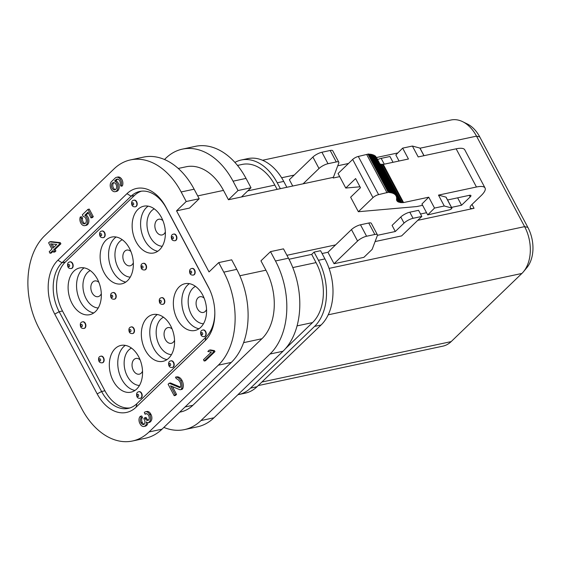 <?xml version="1.0" encoding="UTF-8"?>
<svg xmlns="http://www.w3.org/2000/svg" width="561" height="561" viewBox="0 0 561 561"><rect width="100%" height="100%" fill="white"/><g stroke="black" fill="none" stroke-linecap="round" stroke-linejoin="round"><path stroke-width="0.84" d="M115.215 191.68A5.547 3.759 -102.1 0 0 117.894 186.68A5.547 3.759 -102.1 0 0 114.584 181.021L116.064 179.597A3.696 2.503 -102.1 0 1 116.954 179.106A3.696 2.503 -102.1 0 1 119.577 180.642A3.696 2.503 -102.1 0 1 120.145 184.485L121.057 186.203A5.547 3.759 -102.1 0 0 120.734 180.032A5.547 3.759 -102.1 0 0 116.569 177.297A5.547 3.759 -102.1 0 0 115.229 178.026L111.562 181.568A5.547 3.759 -102.1 0 0 110.685 188.103A5.547 3.759 -102.1 0 0 115.215 191.68L116.513 191.406A5.547 3.759 -102.1 0 0 119.191 186.406A5.547 3.759 -102.1 0 0 115.882 180.747L117.361 179.317A3.696 2.503 -102.1 0 1 117.628 179.099M121.057 186.203L122.354 185.922A5.547 3.759 -102.1 0 0 122.032 179.751A5.547 3.759 -102.1 0 0 117.866 177.024L116.569 177.297M140.411 416.234L141.239 417.798L142.536 417.524L141.709 415.96L140.25 416.395A5.147 3.492 -102.1 0 0 139.836 423.373L140.194 424.046A5.147 3.492 -102.1 0 0 143.995 426.451A5.147 3.492 -102.1 0 0 145.481 425.504L146.786 425.231A3.001 2.034 -102.1 0 0 147.711 422.692M142.536 417.524A3.604 2.44 -102.1 0 0 142.249 422.412L142.333 422.566A3.604 2.44 -102.1 0 0 144.219 424.235M145.481 425.504A3.001 2.034 -102.1 0 0 146.232 421.984L146.337 421.872A3.001 2.034 -102.1 0 0 148.146 422.664A3.001 2.034 -102.1 0 0 148.875 422.272L149.324 421.837A5.147 3.492 -102.1 0 0 149.738 414.852L149.38 414.179A5.147 3.492 -102.1 0 0 145.579 411.774A5.147 3.492 -102.1 0 0 144.338 412.454L145.011 414.172A3.604 2.44 -102.1 0 1 145.874 413.695A3.604 2.44 -102.1 0 1 148.539 415.378L148.623 415.54A3.604 2.44 -102.1 0 1 149.044 419.2A2.574 1.746 -102.1 0 1 147.915 420.413A2.574 1.746 -102.1 0 1 147.76 420.434A3.604 2.44 -102.1 0 1 145.32 418.716L146.617 418.443L146.077 417.426L144.78 417.7L143.798 418.646L144.338 419.663A3.604 2.44 -102.1 0 1 144.759 423.324A2.574 1.746 -102.1 0 1 143.637 424.544A2.574 1.746 -102.1 0 1 143.476 424.565L143.791 424.495M146.617 418.443A3.604 2.44 -102.1 0 0 148.497 420.112M146.554 413.688A3.604 2.44 -102.1 0 0 146.309 413.892L145.011 414.172M148.146 422.664L149.443 422.391A3.001 2.034 -102.1 0 0 150.173 421.991L150.621 421.556A5.147 3.492 -102.1 0 0 151.035 414.572L150.678 413.906A5.147 3.492 -102.1 0 0 146.877 411.493L145.579 411.774M143.995 426.451L145.292 426.178A5.147 3.492 -102.1 0 0 146.786 425.231M169.163 383.233L168.118 384.25L174.205 395.701L175.256 394.692L170.544 385.828L179.625 389.615A2.707 1.837 -102.1 0 0 180.439 389.706L181.736 389.432A2.707 1.837 -102.1 0 0 182.893 388.233A7.223 4.895 -102.1 0 0 182.016 380.484A7.223 4.895 -102.1 0 0 176.771 376.88L175.474 377.153L176.287 378.682A7.223 4.895 -102.1 0 1 179.758 381.683L180.095 382.314A7.223 4.895 -102.1 0 1 180.803 386.073A1.802 1.22 -102.1 0 1 179.927 387.553A1.802 1.22 -102.1 0 1 179.38 387.497L169.163 383.233L170.467 382.96L180.509 387.146M174.205 395.701L175.502 395.421L176.554 394.411L172.402 386.606M126.954 193.678L57.902 260.227A39.705 26.907 -102.1 0 0 54.747 314.09L97.172 393.885A39.705 26.907 -102.1 0 0 136.064 407.216L205.109 340.667A39.705 26.907 -102.1 0 0 214.835 313.326A39.705 26.907 -102.1 0 0 209.87 290.093A39.705 26.907 -102.1 0 0 208.271 286.811L165.839 207.009A39.705 26.907 -102.1 0 0 126.954 193.678L131.085 196.196L62.033 262.744A36.1 24.46 -102.1 0 0 59.164 311.713L54.747 314.09M176.547 210.838L189.527 208.068L199.204 198.741L186.224 201.511L176.547 210.838L209.029 271.931L218.706 262.604L231.686 259.827L236.763 269.371A68.582 46.479 -102.1 0 1 231.3 362.406L162.017 429.186A68.582 46.479 -102.1 0 1 145.488 438.225L132.501 441.002A68.582 46.479 -102.1 0 0 149.037 431.963L218.32 365.183A68.582 46.479 -102.1 0 0 223.783 272.148L218.706 262.604M186.224 201.511L181.154 191.967A68.582 46.479 -102.1 0 0 130.51 159.899A68.582 46.479 -102.1 0 0 113.981 168.938L44.691 235.718A68.582 46.479 -102.1 0 0 39.235 328.753L81.864 408.927A68.582 46.479 -102.1 0 0 132.501 441.002M214.435 350.618L210.473 349.91L209.176 350.19L207.829 351.481L211.35 352.112L203.482 359.699L204.19 361.025L205.487 360.751L214.961 351.621L214.435 350.618L213.138 350.898L209.176 350.19M50.048 253.27L52.776 250.641L53.611 252.205L54.908 251.931L55.883 250.984L55.055 249.421L60.89 243.797L60.265 242.625L50.897 241.602L49.599 241.882L48.618 242.822L51.942 249.077L49.221 251.707L50.048 253.27L51.346 252.99L53.12 251.286M84.816 215.263L87.986 212.205L91.022 217.906L92.32 217.633L93.294 216.686L89.255 209.085L87.958 209.365L82.334 214.786L83.266 216.553A3.696 2.503 -102.1 0 1 86.226 219.905A3.696 2.503 -102.1 0 1 84.501 223.818A3.696 2.503 -102.1 0 1 81.878 222.282A3.696 2.503 -102.1 0 1 81.31 218.439L82.607 218.159L81.583 216.728L80.279 217.002A5.547 3.759 -102.1 0 0 80.805 223.047A5.547 3.759 -102.1 0 0 84.886 225.627A5.547 3.759 -102.1 0 0 87.586 221.027A5.547 3.759 -102.1 0 0 84.816 215.263L86.114 214.982L88.329 212.85M84.886 225.627L86.184 225.347A5.547 3.759 -102.1 0 0 88.883 220.754A5.547 3.759 -102.1 0 0 86.114 214.982M82.607 218.159A3.696 2.503 -102.1 0 0 85.125 223.551M399.06 161.014L395.842 154.955L402.658 148.132L412.398 146.049L418.183 156.933L456.149 148.819A24.368 6.963 -28 0 1 464.76 149.815L485.062 187.998A24.368 6.963 -28 0 1 481.072 195.691L471.99 204.442L474.045 208.306A10.827 3.093 -28 0 1 470.216 207.865A10.827 3.093 -28 0 1 471.99 204.442M359.98 186.792L345.765 188.047L338.052 173.538L352.673 159.45A4.509 1.29 -28 0 1 358.304 156.456L368.717 153.966L388.997 192.128M368.956 154.422A53.702 15.343 -28 0 1 369.005 154.422L370.225 154.1L390.498 192.248M370.491 154.591L371.599 154.324L391.858 192.465M371.873 154.843L372.827 154.647L393.065 192.781M373.114 155.194L373.892 155.166M374.201 155.642L374.797 155.706M375.134 156.189L375.547 156.337M375.919 156.849L396.473 195.074L395.996 195.866A53.702 15.343 -28 0 1 396.017 195.908A53.702 15.343 -28 0 1 396.059 195.978L396.908 195.866L396.347 196.701A53.702 15.343 -28 0 1 396.382 196.827L397.181 196.743L396.529 197.619A53.702 15.343 -28 0 1 396.543 197.76L397.286 197.696L396.55 198.622A30.701 8.773 -28 0 0 396.522 198.783L397.083 198.755L396.487 199.611A30.701 8.773 -28 0 0 396.501 199.751L397.139 199.695L396.683 200.466A30.701 8.773 -28 0 0 396.739 200.593L397.454 200.501L397.139 201.189A30.701 8.773 -28 0 0 397.237 201.294L398.03 201.168L397.854 201.778A30.701 8.773 -28 0 0 397.987 201.855L398.864 201.687L398.808 202.212A30.701 8.773 -28 0 0 398.983 202.269L399.937 202.058L400.007 202.493A30.701 8.773 -28 0 0 400.21 202.528L401.424 202.626A30.701 8.773 -28 0 0 401.669 202.633L403.057 202.605A30.701 8.773 -28 0 0 403.562 202.57L428.744 197.191L421.928 204.015L427.713 214.898L434.53 208.068L444.27 205.992L451.752 208.005A1.802 0.519 -28 0 1 451.893 208.103A1.802 0.519 -28 0 1 451.156 209.029A1.802 0.519 -28 0 1 449.389 209.863L427.713 214.898M376.578 157.655L396.908 195.866M380.099 164.254L380.947 164.093L401.248 202.276L380.947 164.093M402.658 148.132L408.443 159.008L383.268 164.387A30.701 8.773 -28 0 1 382.756 164.422L381.368 164.457A30.701 8.773 -28 0 1 381.136 164.45M451.893 208.103L446.107 197.22A1.802 0.519 -28 0 0 445.967 197.128L438.485 195.109L476.45 187.002A24.368 6.963 -28 0 1 485.062 187.998M422.615 205.312L416.746 206.567L358.353 211.721L372.974 197.633A4.509 1.29 -28 0 1 378.605 194.632L388.233 192.276L389.011 192.15L389.089 192.584A53.702 15.343 -28 0 1 389.306 192.605L390.526 192.276L390.526 192.767A53.702 15.343 -28 0 1 390.722 192.802L391.901 192.507L391.823 193.04A53.702 15.343 -28 0 1 391.999 193.089L393.128 192.83L392.973 193.419A53.702 15.343 -28 0 1 393.128 193.482L394.201 193.25L393.969 193.889A53.702 15.343 -28 0 1 394.095 193.966L395.112 193.769L394.804 194.457A53.702 15.343 -28 0 1 394.909 194.548L395.877 194.372L395.484 195.116A53.702 15.343 -28 0 1 395.568 195.221L396.473 195.074M451.514 207.381L461.57 205.235L470.174 196.946A4.509 1.29 -28 0 0 470.91 195.523A4.509 1.29 -28 0 0 469.319 195.333L447.573 199.982M420.519 214L426.549 212.717M417.777 220.326L474.045 208.306M258.2 385.596L442.832 346.158A34.516 23.394 -102.1 0 0 451.156 341.614L521.877 273.452A34.516 23.394 -102.1 0 0 523.448 271.755L526.821 267.716A30.841 20.897 -102.1 0 0 527.866 227.394L479.753 136.912A30.841 20.897 -102.1 0 0 467.334 123.974L462.608 121.66A34.516 23.394 -102.1 0 0 451.023 119.998L262.548 160.257M339.7 176.631L333.269 178.005L333.227 177.178A2.707 0.771 152 0 0 333.669 176.596L338.809 162.963A7.223 2.062 152 0 0 338.823 162.234A7.223 2.062 152 0 0 336.27 161.94L328.01 163.707A7.223 2.062 152 0 0 318.999 168.496L303.108 183.812L241.454 196.981L251.005 187.767L246.034 178.412A68.582 46.479 -102.1 0 0 195.396 146.344L182.416 149.114A68.582 46.479 -102.1 0 0 165.881 158.153L164.492 159.492M163.861 427.412A68.582 46.479 -102.1 0 0 184.443 429.607L197.423 426.83A68.582 46.479 -102.1 0 0 213.958 417.791L283.003 351.242A68.582 46.479 -102.1 0 0 288.459 258.207L283.487 248.853L270.507 251.63L260.949 260.837L265.928 270.192A50.539 34.242 -102.1 0 1 261.903 338.746L192.858 405.294A50.539 34.242 -102.1 0 1 180.677 411.956L179.674 412.167M251.005 187.767L238.025 190.537L233.053 181.189A68.582 46.479 -102.1 0 0 182.416 149.114M184.443 429.607A68.582 46.479 -102.1 0 0 200.978 420.568L270.023 354.019A68.582 46.479 -102.1 0 0 275.479 260.984L270.507 251.63M241.454 196.981L228.467 199.751L223.495 190.396A50.539 34.242 -102.1 0 0 186.182 166.764L178.265 168.454M228.467 199.751L238.025 190.537M199.204 198.741L194.134 189.197A68.582 46.479 -102.1 0 0 143.49 157.122L130.51 159.899M377.441 235.318L395.316 231.504L392.069 225.396L400.792 216.988A7.223 2.062 -28 0 1 409.803 212.198L418.569 210.326L421.816 216.434L401.627 235.893L375.099 241.56M377.63 159.612A7.223 2.062 -28 0 1 381.178 158.363L389.944 156.491L393.03 162.304M371.803 249.715L363.886 257.345L334.033 263.719L357.567 241.041A7.223 2.062 -28 0 1 366.578 236.244L374.846 234.477A7.223 2.062 -28 0 1 377.399 234.779A7.223 2.062 -28 0 1 377.385 235.501L372.238 249.133A2.707 0.771 -28 0 1 371.803 249.715M395.316 231.504L404.039 223.096A7.223 2.062 -28 0 1 413.05 218.306L421.816 216.434M292.723 186.028L289.371 179.723L312.905 157.045A7.223 2.062 -28 0 1 321.923 152.248L330.184 150.481A7.223 2.062 -28 0 1 332.736 150.783L338.823 162.234M286.909 255.297L335.59 244.898L351.474 229.582A7.223 2.062 -28 0 1 360.492 224.793L368.752 223.026A7.223 2.062 -28 0 1 371.305 223.32L377.399 234.779M335.59 244.898L327.94 252.268L334.033 263.719M322.07 253.523L327.94 252.268M523.448 271.755A34.516 23.394 -102.1 0 0 524.619 226.63L476.506 136.141A34.516 23.394 -102.1 0 0 462.608 121.66M288.999 259.238L311.692 254.392L314.083 252.092L320.569 250.704L324.938 258.916A48.73 33.022 -102.1 0 1 321.06 325.015L257.029 386.725A48.73 33.022 -102.1 0 1 245.283 393.149L238.79 394.537A48.73 33.022 -102.1 0 0 250.536 388.114L314.567 326.404A48.73 33.022 -102.1 0 0 318.445 260.297L314.083 252.092M286.846 187.283L283.726 181.406A48.73 33.022 -102.1 0 0 247.745 158.623L241.251 160.004A48.73 33.022 -102.1 0 0 234.912 162.402M280.36 188.671L277.232 182.795A48.73 33.022 -102.1 0 0 241.251 160.004M277.113 189.359L274.848 185.095A44.221 29.964 -102.1 0 0 242.198 164.422L237.499 165.425M237.906 394.706A48.73 33.022 -102.1 0 0 238.79 394.537M285.353 348.781L312.54 322.582A44.221 29.964 -102.1 0 0 316.053 262.604L311.692 254.392M461.57 205.235L457.636 197.83M332.961 177.43L303.108 183.812M428.744 197.191L434.53 208.068M438.485 195.109L444.27 205.992M383.268 164.387L403.562 202.57M382.756 164.422L403.057 202.605M381.368 164.457L401.669 202.633M397.181 196.827L400.21 202.528M390.533 192.444L390.722 192.802M369.005 154.422L389.306 192.605M366.761 154.647L387.062 192.83M345.765 188.047L355.604 178.566L360.478 187.725L350.639 197.213L358.353 211.721M412.398 146.049L419.88 148.062A1.802 0.519 -28 0 1 420.021 148.16L424.025 155.685M104.928 390.793L101.59 391.508L59.164 311.713L62.495 310.997L104.928 390.793A36.1 24.46 -102.1 0 0 129.893 407.945M97.172 393.885L101.59 391.508A36.1 24.46 -102.1 0 0 128.245 408.387A36.1 24.46 -102.1 0 0 136.947 403.625L136.064 407.216M214.828 312.765A36.1 24.46 -102.1 0 1 205.992 337.077L136.947 403.625M210.102 290.612A36.1 24.46 -102.1 0 0 208.867 288.116L208.271 286.811M141.47 191.168A36.1 24.46 -102.1 0 0 134.416 195.487L131.085 196.196A36.1 24.46 -102.1 0 1 139.787 191.441A36.1 24.46 -102.1 0 1 166.435 208.32L208.867 288.116M134.416 195.487L65.371 262.036A36.1 24.46 -102.1 0 0 62.495 310.997M135.397 206.771A3.387 2.293 -102.1 0 0 135.559 206.75A3.387 2.293 -102.1 0 0 136.372 206.301A3.387 2.293 -102.1 0 0 136.912 202.311A3.387 2.293 -102.1 0 0 134.149 200.13A3.387 2.293 -102.1 0 0 133.988 200.172M204.414 336.586A3.387 2.293 -102.1 0 0 204.583 336.558A3.387 2.293 -102.1 0 0 205.396 336.116A3.387 2.293 -102.1 0 0 205.936 332.126A3.387 2.293 -102.1 0 0 203.166 329.938A3.387 2.293 -102.1 0 0 203.005 329.987M71.366 268.488A3.387 2.293 -102.1 0 0 71.528 268.46A3.387 2.293 -102.1 0 0 72.348 268.018A3.387 2.293 -102.1 0 0 72.881 264.028A3.387 2.293 -102.1 0 0 70.118 261.84A3.387 2.293 -102.1 0 0 69.957 261.882M140.383 398.296A3.387 2.293 -102.1 0 0 140.552 398.275A3.387 2.293 -102.1 0 0 141.365 397.826A3.387 2.293 -102.1 0 0 141.905 393.836A3.387 2.293 -102.1 0 0 139.135 391.655A3.387 2.293 -102.1 0 0 138.974 391.697M103.378 237.633A3.387 2.293 -102.1 0 0 103.547 237.605A3.387 2.293 -102.1 0 0 104.36 237.156A3.387 2.293 -102.1 0 0 104.893 233.173A3.387 2.293 -102.1 0 0 102.13 230.985A3.387 2.293 -102.1 0 0 101.969 231.027M172.402 367.441A3.387 2.293 -102.1 0 0 172.564 367.413A3.387 2.293 -102.1 0 0 173.384 366.971A3.387 2.293 -102.1 0 0 173.917 362.981A3.387 2.293 -102.1 0 0 171.154 360.8A3.387 2.293 -102.1 0 0 170.993 360.842M102.347 362.778A3.387 2.293 -102.1 0 0 102.516 362.75A3.387 2.293 -102.1 0 0 103.329 362.308A3.387 2.293 -102.1 0 0 103.862 358.318A3.387 2.293 -102.1 0 0 101.099 356.13A3.387 2.293 -102.1 0 0 100.938 356.179M84.08 328.416A3.387 2.293 -102.1 0 0 84.241 328.388A3.387 2.293 -102.1 0 0 85.055 327.947A3.387 2.293 -102.1 0 0 85.595 323.956A3.387 2.293 -102.1 0 0 82.832 321.769A3.387 2.293 -102.1 0 0 82.67 321.818M132.691 333.536A3.387 2.293 -102.1 0 0 132.852 333.507A3.387 2.293 -102.1 0 0 133.672 333.059A3.387 2.293 -102.1 0 0 134.205 329.076A3.387 2.293 -102.1 0 0 131.442 326.888A3.387 2.293 -102.1 0 0 131.281 326.93M114.423 299.174A3.387 2.293 -102.1 0 0 114.584 299.146A3.387 2.293 -102.1 0 0 115.398 298.697A3.387 2.293 -102.1 0 0 115.938 294.707A3.387 2.293 -102.1 0 0 113.168 292.526A3.387 2.293 -102.1 0 0 113.013 292.569M163.034 304.286A3.387 2.293 -102.1 0 0 163.195 304.265A3.387 2.293 -102.1 0 0 164.015 303.817A3.387 2.293 -102.1 0 0 164.548 299.826A3.387 2.293 -102.1 0 0 161.785 297.646A3.387 2.293 -102.1 0 0 161.624 297.688M144.766 269.925A3.387 2.293 -102.1 0 0 144.927 269.904A3.387 2.293 -102.1 0 0 145.741 269.455A3.387 2.293 -102.1 0 0 146.281 265.465A3.387 2.293 -102.1 0 0 143.511 263.284A3.387 2.293 -102.1 0 0 143.357 263.326M193.377 275.044A3.387 2.293 -102.1 0 0 193.538 275.016A3.387 2.293 -102.1 0 0 194.358 274.574A3.387 2.293 -102.1 0 0 194.891 270.584A3.387 2.293 -102.1 0 0 192.128 268.396A3.387 2.293 -102.1 0 0 191.967 268.446M175.109 240.683A3.387 2.293 -102.1 0 0 175.27 240.655A3.387 2.293 -102.1 0 0 176.084 240.213A3.387 2.293 -102.1 0 0 176.624 236.223A3.387 2.293 -102.1 0 0 173.854 234.035A3.387 2.293 -102.1 0 0 173.7 234.084M200.726 327.329A23.913 16.206 -102.1 0 0 204.513 299.146A23.913 16.206 -102.1 0 0 184.976 283.712A23.913 16.206 -102.1 0 0 174.12 310.478A23.913 16.206 -102.1 0 0 194.962 330.485A23.913 16.206 -102.1 0 0 200.726 327.329M127.501 280.682A23.913 16.206 -102.1 0 0 131.288 252.499A23.913 16.206 -102.1 0 0 111.751 237.058A23.913 16.206 -102.1 0 0 100.896 263.831A23.913 16.206 -102.1 0 0 121.737 283.838A23.913 16.206 -102.1 0 0 127.501 280.682M168.714 358.191A23.913 16.206 -102.1 0 0 172.5 330.001A23.913 16.206 -102.1 0 0 152.957 314.567A23.913 16.206 -102.1 0 0 142.108 341.34A23.913 16.206 -102.1 0 0 162.949 361.34A23.913 16.206 -102.1 0 0 168.714 358.191M95.489 311.537A23.913 16.206 -102.1 0 0 99.269 283.354A23.913 16.206 -102.1 0 0 79.732 267.92A23.913 16.206 -102.1 0 0 68.877 294.686A23.913 16.206 -102.1 0 0 89.725 314.693A23.913 16.206 -102.1 0 0 95.489 311.537M136.695 389.046A23.913 16.206 -102.1 0 0 140.481 360.856A23.913 16.206 -102.1 0 0 120.945 345.422A23.913 16.206 -102.1 0 0 110.089 372.195A23.913 16.206 -102.1 0 0 130.93 392.195A23.913 16.206 -102.1 0 0 136.695 389.046M159.52 249.827A23.913 16.206 -102.1 0 0 163.3 221.637A23.913 16.206 -102.1 0 0 143.763 206.203A23.913 16.206 -102.1 0 0 132.908 232.976A23.913 16.206 -102.1 0 0 153.756 252.976A23.913 16.206 -102.1 0 0 159.52 249.827M162.928 220.655A8.029 5.442 -102.1 0 0 158.763 219.239A8.029 5.442 -102.1 0 0 155.117 228.236A8.029 5.442 -102.1 0 0 162.115 234.954A8.029 5.442 -102.1 0 0 164.057 233.895A8.029 5.442 -102.1 0 0 165.341 231.959M140.11 359.874A8.029 5.442 -102.1 0 0 135.944 358.458A8.029 5.442 -102.1 0 0 132.298 367.448A8.029 5.442 -102.1 0 0 139.296 374.166A8.029 5.442 -102.1 0 0 141.232 373.107A8.029 5.442 -102.1 0 0 142.522 371.179M98.897 282.365A8.029 5.442 -102.1 0 0 94.732 280.956A8.029 5.442 -102.1 0 0 91.085 289.946A8.029 5.442 -102.1 0 0 98.091 296.664A8.029 5.442 -102.1 0 0 100.026 295.605A8.029 5.442 -102.1 0 0 101.317 293.669M172.122 329.019A8.029 5.442 -102.1 0 0 167.956 327.603A8.029 5.442 -102.1 0 0 164.31 336.593A8.029 5.442 -102.1 0 0 171.315 343.311A8.029 5.442 -102.1 0 0 173.251 342.252A8.029 5.442 -102.1 0 0 174.541 340.324M130.916 251.51A8.029 5.442 -102.1 0 0 126.751 250.101A8.029 5.442 -102.1 0 0 123.104 259.091A8.029 5.442 -102.1 0 0 130.103 265.809A8.029 5.442 -102.1 0 0 132.038 264.75A8.029 5.442 -102.1 0 0 133.329 262.814M204.141 298.157A8.029 5.442 -102.1 0 0 199.975 296.748A8.029 5.442 -102.1 0 0 196.329 305.738A8.029 5.442 -102.1 0 0 203.327 312.456A8.029 5.442 -102.1 0 0 205.263 311.397A8.029 5.442 -102.1 0 0 206.553 309.462M204.19 361.025L213.664 351.894L214.961 351.621M213.664 351.894L213.138 350.898M180.439 389.706A2.707 1.837 -102.1 0 0 181.596 388.507A7.223 4.895 -102.1 0 0 180.719 380.765A7.223 4.895 -102.1 0 0 175.474 377.153M180.719 380.765L182.016 380.484M175.256 394.692L176.554 394.411M145.32 418.716L144.78 417.7M141.239 417.798A3.604 2.44 -102.1 0 0 140.951 422.692L141.035 422.847A3.604 2.44 -102.1 0 0 143.476 424.565M53.611 252.205L54.585 251.265L53.758 249.701L59.592 244.077L58.968 242.899L49.599 241.882M58.968 242.899L60.265 242.625M54.585 251.265L55.883 250.984M53.758 249.701L55.055 249.421M59.592 244.077L60.89 243.797M56.731 244.463L50.616 243.804L52.923 248.137L56.731 244.463M52.152 243.965L53.877 247.212M81.31 218.439L80.279 217.002M91.022 217.906L91.997 216.967L93.294 216.686M91.997 216.967L87.958 209.365M114.584 181.021L115.882 180.747M115.72 189.387A3.696 2.503 -102.1 0 0 116.302 185.032A3.696 2.503 -102.1 0 0 113.287 182.641A3.696 2.503 -102.1 0 0 111.604 186.785A3.696 2.503 -102.1 0 0 114.83 189.87A3.696 2.503 -102.1 0 0 115.72 189.387M113.96 182.634A3.696 2.503 -102.1 0 0 112.901 186.504A3.696 2.503 -102.1 0 0 115.447 189.604M233.053 181.189L246.034 178.412M275.479 260.984L288.459 258.207M181.154 191.967L194.134 189.197M223.783 272.148L236.763 269.371M381.178 158.363L384.271 164.177M409.803 212.198L413.05 218.306M400.792 216.988L404.039 223.096M312.905 157.045L318.999 168.496M351.474 229.582L357.567 241.041M321.923 152.248L328.01 163.707M360.492 224.793L366.578 236.244M330.184 150.481L336.27 161.94M368.752 223.026L374.846 234.477M329.062 268.396L524.619 226.63L527.866 227.394M281.629 177.767L294.188 175.081M337.75 165.776L348.486 163.482M376.494 157.501L397.854 152.943M420.049 148.202L476.506 136.141L479.753 136.912M277.232 182.795L283.726 181.406M318.445 260.297L324.938 258.916M247.78 190.88L274.848 185.095M292.786 267.569L316.053 262.604M261.896 382.034L451.156 341.614M328.199 314.819L521.877 273.452M250.536 388.114L257.029 386.725M314.567 326.404L321.06 325.015M297.05 325.892L312.54 322.582M200.978 420.568L213.958 417.791M270.023 354.019L283.003 351.242M185.088 406.949L192.858 405.294M243.586 342.652L261.903 338.746M239.849 275.76L265.928 270.192M197.696 195.908L223.495 190.396M149.037 431.963L162.017 429.186M218.32 365.183L231.3 362.406M469.319 195.333L470.174 196.946M456.149 148.819L476.45 187.002M382.462 164.135L402.763 202.318M381.543 164.359L401.837 202.542M396.915 195.915L400.386 202.437M399.937 202.058L397.167 196.855L399.923 202.037M397.006 198.131L399.159 202.184M396.971 198.166L398.822 201.651M397.973 201.427L398.163 201.778M396.613 196.357L396.802 196.722M396.276 195.459L396.487 195.852M395.778 194.632L396.01 195.081M395.098 193.889L395.372 194.394M374.264 155.614L394.565 193.797M373.303 155.117L393.605 193.3M372.181 154.717L392.483 192.893M370.912 154.408L391.213 192.591M369.489 154.205L389.79 192.381M367.932 154.1L388.233 192.276M358.304 156.456L378.605 194.632M352.673 159.45L372.974 197.633M445.967 197.128L451.752 208.005M419.88 148.062L423.941 155.699M65.371 262.036L62.033 262.744L57.902 260.227M205.992 337.077L205.109 340.667M166.435 208.32L165.839 207.009M154.282 208.853A19.404 13.148 -102.1 0 0 147.585 229.842A19.404 13.148 -102.1 0 0 162.269 246.265M148.16 206.146A23.913 16.206 -102.1 0 0 141.351 231.174A23.913 16.206 -102.1 0 0 157.795 251.237M131.456 348.072A19.404 13.148 -102.1 0 0 124.759 369.061A19.404 13.148 -102.1 0 0 139.451 385.477M125.341 345.366A23.913 16.206 -102.1 0 0 118.525 370.393A23.913 16.206 -102.1 0 0 134.97 390.449M90.251 270.57A19.404 13.148 -102.1 0 0 83.554 291.559A19.404 13.148 -102.1 0 0 98.238 307.975M84.129 267.863A23.913 16.206 -102.1 0 0 77.32 292.884A23.913 16.206 -102.1 0 0 93.764 312.947M163.475 317.217A19.404 13.148 -102.1 0 0 156.778 338.206A19.404 13.148 -102.1 0 0 171.463 354.622M157.361 314.511A23.913 16.206 -102.1 0 0 150.544 339.538A23.913 16.206 -102.1 0 0 166.989 359.594M122.263 239.715A19.404 13.148 -102.1 0 0 115.566 260.697A19.404 13.148 -102.1 0 0 130.25 277.12M116.148 237.001A23.913 16.206 -102.1 0 0 109.332 262.029A23.913 16.206 -102.1 0 0 125.776 282.092M195.487 286.362A19.404 13.148 -102.1 0 0 188.791 307.351A19.404 13.148 -102.1 0 0 203.475 323.767M189.373 283.656A23.913 16.206 -102.1 0 0 182.556 308.676A23.913 16.206 -102.1 0 0 199.001 328.739M175.761 240.283A3.387 2.293 -102.1 0 0 176.294 236.293A3.387 2.293 -102.1 0 0 173.531 234.105C171.463 234.547 170.846 236.216 171.687 239.119C172.178 240.262 173.265 240.795 174.948 240.725A3.387 2.293 -102.1 0 0 175.761 240.283M173.125 238.72A1.129 0.764 -102.1 0 0 172.879 236.784A1.129 0.764 -102.1 0 0 171.848 237.787A1.129 0.764 -102.1 0 0 173.125 238.72M194.029 274.645A3.387 2.293 -102.1 0 0 194.569 270.654A3.387 2.293 -102.1 0 0 191.806 268.467C189.73 268.908 189.113 270.577 189.962 273.48C190.445 274.624 191.532 275.156 193.215 275.086A3.387 2.293 -102.1 0 0 194.029 274.645M191.392 273.081A1.129 0.764 -102.1 0 0 191.154 271.152A1.129 0.764 -102.1 0 0 190.116 272.148A1.129 0.764 -102.1 0 0 191.392 273.081M145.418 269.525A3.387 2.293 -102.1 0 0 145.951 265.535A3.387 2.293 -102.1 0 0 143.188 263.354C141.12 263.789 140.502 265.465 141.344 268.368C141.835 269.504 142.922 270.037 144.605 269.967A3.387 2.293 -102.1 0 0 145.418 269.525M142.782 267.962A1.129 0.764 -102.1 0 0 142.536 266.033A1.129 0.764 -102.1 0 0 141.505 267.029A1.129 0.764 -102.1 0 0 142.782 267.962M163.686 303.887A3.387 2.293 -102.1 0 0 164.226 299.897A3.387 2.293 -102.1 0 0 161.463 297.716C159.387 298.15 158.77 299.826 159.619 302.73C160.102 303.866 161.189 304.399 162.872 304.335A3.387 2.293 -102.1 0 0 163.686 303.887M161.049 302.323A1.129 0.764 -102.1 0 0 160.811 300.394A1.129 0.764 -102.1 0 0 159.773 301.39A1.129 0.764 -102.1 0 0 161.049 302.323M115.075 298.768A3.387 2.293 -102.1 0 0 115.608 294.777A3.387 2.293 -102.1 0 0 112.845 292.597C110.776 293.038 110.159 294.707 111.001 297.611C111.492 298.747 112.579 299.286 114.262 299.216A3.387 2.293 -102.1 0 0 115.075 298.768M112.438 297.204A1.129 0.764 -102.1 0 0 112.193 295.275A1.129 0.764 -102.1 0 0 111.162 296.271A1.129 0.764 -102.1 0 0 112.438 297.204M133.35 333.129A3.387 2.293 -102.1 0 0 133.883 329.139A3.387 2.293 -102.1 0 0 131.12 326.958C129.044 327.4 128.434 329.069 129.275 331.972C129.759 333.108 130.846 333.648 132.529 333.578A3.387 2.293 -102.1 0 0 133.35 333.129M130.706 331.565A1.129 0.764 -102.1 0 0 130.468 329.637A1.129 0.764 -102.1 0 0 129.43 330.632A1.129 0.764 -102.1 0 0 130.706 331.565M84.732 328.017A3.387 2.293 -102.1 0 0 85.272 324.027A3.387 2.293 -102.1 0 0 82.502 321.839C80.433 322.28 79.816 323.949 80.658 326.853C81.149 327.996 82.236 328.529 83.919 328.458A3.387 2.293 -102.1 0 0 84.732 328.017M82.095 326.453A1.129 0.764 -102.1 0 0 81.85 324.517A1.129 0.764 -102.1 0 0 80.819 325.52A1.129 0.764 -102.1 0 0 82.095 326.453M103.007 362.378A3.387 2.293 -102.1 0 0 103.54 358.388A3.387 2.293 -102.1 0 0 100.777 356.2C98.701 356.642 98.091 358.311 98.932 361.214C99.416 362.357 100.503 362.89 102.186 362.82A3.387 2.293 -102.1 0 0 103.007 362.378M100.363 360.814A1.129 0.764 -102.1 0 0 100.124 358.886A1.129 0.764 -102.1 0 0 99.087 359.882A1.129 0.764 -102.1 0 0 100.363 360.814M173.054 367.041A3.387 2.293 -102.1 0 0 173.594 363.051A3.387 2.293 -102.1 0 0 170.825 360.863C168.756 361.305 168.139 362.974 168.98 365.877C169.471 367.02 170.558 367.553 172.241 367.483A3.387 2.293 -102.1 0 0 173.054 367.041M170.418 365.477A1.129 0.764 -102.1 0 0 170.172 363.549A1.129 0.764 -102.1 0 0 169.142 364.545A1.129 0.764 -102.1 0 0 170.418 365.477M104.037 237.226A3.387 2.293 -102.1 0 0 104.57 233.236A3.387 2.293 -102.1 0 0 101.807 231.055C99.732 231.497 99.122 233.166 99.963 236.069C100.447 237.205 101.534 237.745 103.217 237.675A3.387 2.293 -102.1 0 0 104.037 237.226M101.401 235.662A1.129 0.764 -102.1 0 0 101.155 233.734A1.129 0.764 -102.1 0 0 100.117 234.729A1.129 0.764 -102.1 0 0 101.401 235.662M141.042 397.896A3.387 2.293 -102.1 0 0 141.575 393.906A3.387 2.293 -102.1 0 0 138.812 391.725C136.744 392.16 136.127 393.836 136.968 396.739C137.459 397.875 138.546 398.408 140.229 398.338A3.387 2.293 -102.1 0 0 141.042 397.896M138.406 396.332A1.129 0.764 -102.1 0 0 138.16 394.404A1.129 0.764 -102.1 0 0 137.122 395.4A1.129 0.764 -102.1 0 0 138.406 396.332M72.018 268.081A3.387 2.293 -102.1 0 0 72.558 264.098A3.387 2.293 -102.1 0 0 69.788 261.91C67.72 262.352 67.103 264.021 67.944 266.924C68.435 268.067 69.522 268.6 71.205 268.53A3.387 2.293 -102.1 0 0 72.018 268.081M69.382 266.524A1.129 0.764 -102.1 0 0 69.136 264.589A1.129 0.764 -102.1 0 0 68.105 265.591A1.129 0.764 -102.1 0 0 69.382 266.524M205.074 336.179A3.387 2.293 -102.1 0 0 205.607 332.196A3.387 2.293 -102.1 0 0 202.844 330.008C200.775 330.45 200.158 332.119 200.999 335.022C201.49 336.165 202.57 336.698 204.26 336.628A3.387 2.293 -102.1 0 0 205.074 336.179M202.437 334.622A1.129 0.764 -102.1 0 0 202.191 332.687A1.129 0.764 -102.1 0 0 201.154 333.69A1.129 0.764 -102.1 0 0 202.437 334.622M136.05 206.371A3.387 2.293 -102.1 0 0 136.589 202.381A3.387 2.293 -102.1 0 0 133.82 200.2C131.751 200.642 131.134 202.311 131.975 205.214C132.466 206.35 133.553 206.883 135.236 206.82A3.387 2.293 -102.1 0 0 136.05 206.371M133.413 204.807A1.129 0.764 -102.1 0 0 133.167 202.879A1.129 0.764 -102.1 0 0 132.137 203.874A1.129 0.764 -102.1 0 0 133.413 204.807M179.38 387.497L180.397 387.279M181.596 388.507L182.893 388.233M148.875 422.272L150.173 421.991M149.324 421.837L150.621 421.556M149.738 414.852L151.035 414.572M149.38 414.179L150.678 413.906M141.035 422.847L142.333 422.566M140.951 422.692L142.249 422.412M116.064 179.597L117.361 179.317M396.985 198.152L398.864 201.687M396.922 199.071L398.03 201.168M397.104 199.842L397.454 200.501M396.851 199.155L397.139 199.695M396.844 198.306L397.083 198.755M396.971 197.107L397.286 197.696M396.83 196.084L397.181 196.743M375.575 156.196L395.877 194.372M374.818 155.586L395.112 193.769M373.899 155.067L394.201 193.25M372.827 154.647L393.128 192.83M371.599 154.324L391.901 192.507M370.225 154.1L390.526 192.276M368.717 153.966L389.011 192.15"/></g></svg>
